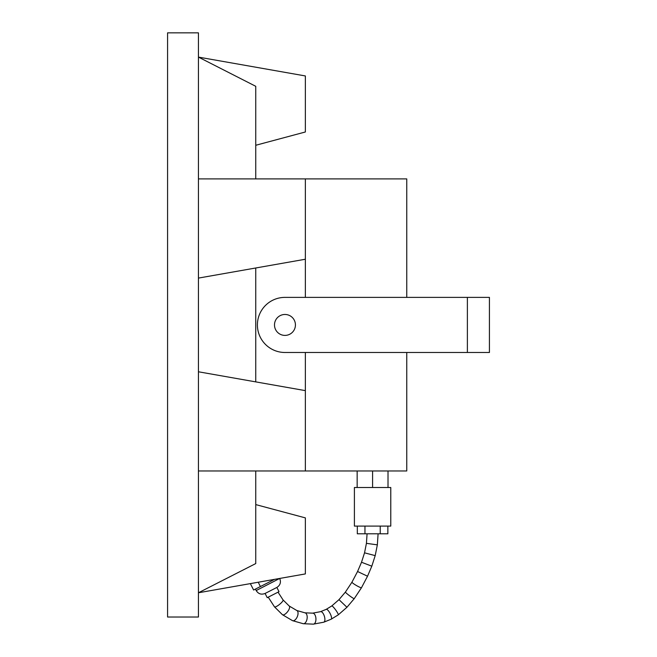 <?xml version="1.0" encoding="UTF-8"?>
<svg xmlns="http://www.w3.org/2000/svg" width="657" height="657" viewBox="0 0 657 657"><rect width="100%" height="100%" fill="white"/><g stroke="black" fill="none" stroke-linecap="round" stroke-linejoin="round"><path stroke-width="0.99" d="M489.424 352.489L284.966 352.489A27.553 27.553 0 0 1 257.404 324.936A27.553 27.553 0 0 1 284.966 297.383L489.424 297.383L489.424 352.489M274.495 324.936A10.471 10.471 0 0 0 290.197 334.002A10.471 10.471 0 0 0 290.197 315.869A10.471 10.471 0 0 0 274.495 324.936M274.552 579.351L253.618 590.019L250.35 583.613M260.418 586.553L258.217 582.233M255.442 589.091L256.189 590.561L279.701 578.439M279.02 591.67L267.235 597.673L265.083 593.452L276.868 587.448L279.02 591.67M279.759 578.554C281.196 582.299 280.227 585.264 276.868 587.448M255.754 145.271L305.357 131.983L305.357 75.949L198.439 57.102L255.754 86.305L255.754 178.893M255.754 470.979L255.754 563.566L198.439 592.77L305.357 573.922L305.357 517.88L255.754 504.592M255.754 267.982L255.754 381.881M167.576 32.85L167.576 617.022L198.439 617.022L198.439 32.85L167.576 32.85M198.439 178.893L305.357 178.893L305.357 297.383M305.357 352.489L305.357 470.979L198.439 470.979M305.357 390.628L198.439 371.78M198.439 278.092L305.357 259.236M354.402 526.085L390.775 526.085L390.775 487.51L354.402 487.51L354.402 526.085M357.153 487.51L357.153 470.979M372.585 487.51L372.585 470.979M388.016 487.51L388.016 470.979M387.86 526.085L387.86 533.804L357.318 533.804L357.318 526.085M364.955 533.804L364.955 526.085M380.222 533.804L380.222 526.085M406.757 352.489L406.757 470.979L305.357 470.979M406.757 297.383L406.757 178.893L305.357 178.893M467.382 352.489L467.382 297.383M289.195 606A5.511 2.226 127.9 0 1 289.351 606.156A5.511 2.226 127.9 0 1 287.405 611.93A5.511 2.226 127.9 0 1 282.436 614.706L274.478 606.846A5.511 1.273 141 0 0 279.512 604.415A5.511 1.273 141 0 0 283.068 599.94A5.511 1.273 141 0 0 283.044 599.915L289.195 606L296.792 610.501L304.947 612.825L312.658 613.153L320.526 611.667L326.217 609.351L331.785 605.943L338.979 599.66L345.418 592.064L351.955 582.176L357.564 571.5L361.514 562.252L364.536 552.833L366.425 543.347L377.348 544.85L378.095 533.804M364.536 552.833L375.196 555.625L377.348 544.85M361.514 562.252L371.813 566.178L375.196 555.625M357.564 571.5L367.526 576.222L371.813 566.178M351.955 582.176A5.511 0.649 30.1 0 0 352.784 583.12A5.511 0.649 30.1 0 0 357.983 586.381A5.511 0.649 30.1 0 0 361.49 587.711L367.526 576.222M345.418 592.064A5.511 0.468 36.8 0 0 346.231 593.041A5.511 0.468 36.8 0 0 351.043 596.819A5.511 0.468 36.8 0 0 354.238 598.667L361.49 587.711M338.979 599.66L346.945 607.273L354.238 598.667M331.785 605.943A5.511 0.797 54.1 0 1 332.902 606.633A5.511 0.797 54.1 0 1 336.696 611.445A5.511 0.797 54.1 0 1 338.248 614.87L346.945 607.273M326.217 609.351A5.511 1.61 63.1 0 1 327.572 609.901A5.511 1.61 63.1 0 1 330.857 615.133A5.511 1.61 63.1 0 1 331.194 619.19L338.248 614.87M320.526 611.667A5.511 2.332 72.9 0 1 322.02 612.152A5.511 2.332 72.9 0 1 324.747 617.785A5.511 2.332 72.9 0 1 323.77 622.204L331.194 619.19M312.658 613.153A5.511 2.899 86.2 0 1 314.013 613.663A5.511 2.899 86.2 0 1 315.927 619.748A5.511 2.899 86.2 0 1 313.389 624.15L323.77 622.204M304.947 612.825A5.511 3.006 98.8 0 1 305.916 613.318A5.511 3.006 98.8 0 1 306.885 619.674A5.511 3.006 98.8 0 1 303.263 623.715L313.389 624.15M296.792 610.501A5.511 2.866 112.8 0 1 297.317 610.87A5.511 2.866 112.8 0 1 297.046 617.243A5.511 2.866 112.8 0 1 292.513 620.66L303.263 623.715M256.189 590.561C258.365 593.961 261.33 594.922 265.083 593.452M366.425 543.347L367.074 533.804M282.436 614.706L292.513 620.66M274.478 606.846L268.22 597.172M283.044 599.915L278.034 592.171"/></g></svg>

